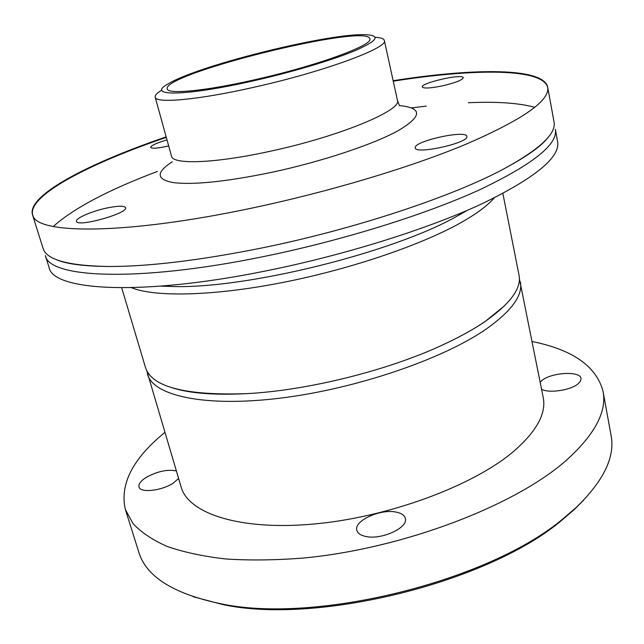 <?xml version="1.0" encoding="UTF-8"?>
<svg xmlns="http://www.w3.org/2000/svg" width="644" height="644" viewBox="0 0 644 644"><rect width="100%" height="100%" fill="white"/><g stroke="black" fill="none" stroke-linecap="round" stroke-linejoin="round"><path stroke-width="0.97" d="M146.8 370.799L181.149 487.049C188.434 513.574 239.809 530.809 313.99 524.007C388.042 517.317 471.955 486.292 512.648 452.217C536.307 431.955 546.49 413.706 543.206 397.453L519.37 278.594M147.484 374.22C153.24 395.762 204.454 407.499 280.534 398.121C356.47 388.839 443.829 358.821 486.856 328.601C511.891 310.666 523.065 295.113 520.368 281.935M121.7 287.804L145.504 367.579C151.807 386.939 185.303 395.641 245.992 393.677C306.665 390.667 387.165 370.751 442.251 345.12C459.212 337.311 473.573 329.374 485.334 321.308C510.459 303.517 521.688 288.134 519.024 275.149L502.875 193.474M131.448 287.691C154.971 297.303 213.575 296.159 283.368 282.362C353.121 268.572 425.29 243.569 464.348 220.699C478.307 212.52 488.249 204.929 494.19 197.925M161.129 286.121L173.027 286.524C246.652 288.778 392.888 252.585 456.918 216.247L467.206 210.379M442.613 85.821C430.514 88.276 423.728 88.663 422.255 86.988C420.468 82.979 463.229 73.279 463.278 77.707C462.384 80.049 455.493 82.754 442.613 85.821M168.672 145.922C157.949 148.353 151.944 148.853 150.64 147.412C151.099 145.488 156.548 142.984 167.005 139.893M107.234 207.94C118.11 205.75 124.22 205.653 125.548 207.65C128.752 213.212 76.99 227.694 76.475 221.335C75.098 218.364 92.003 211.079 107.234 207.94M415.235 147.532C414.873 140.843 466.538 129.645 466.852 136.391C469.621 142.775 415.163 154.882 415.251 147.903L415.235 147.532M253.704 79.985C204.712 91.11 167.641 94.515 167.247 88.928C161.805 73.786 367.579 22.862 369.825 38.793C373.842 45 315.745 66.211 253.704 79.985M252.875 80.967C184.401 96.552 145.013 96.471 168.253 83.825C198.207 65.342 331.443 32.369 366.557 34.744C380.91 35.686 377.078 40.991 355.077 50.643C332.739 59.989 291.974 72.16 252.875 80.967M375.122 37.28C380.789 37.602 383.864 38.664 384.339 40.459C389.032 47.64 323.433 71.911 252.891 87.504C197.314 100.07 155.647 103.628 155.18 97.172C154.769 95.36 156.991 92.986 161.861 90.055M32.9 215.788C25.857 196.444 87.866 164.123 166.297 137.341M393.243 81.176C475.111 68.288 545.049 67.958 547.835 88.349M393.146 80.709C474.201 67.942 543.544 67.427 547.698 87.165L547.843 88.606C548.108 101.977 520.61 120.613 465.346 144.498C410.019 167.537 328.255 192.081 250.653 208.35C126.296 234.658 38.785 234.344 33.005 216.014L32.466 214.677C26.935 195.277 88.51 163.391 166.168 136.882M547.698 87.165L554.009 121.861C556.521 133.461 540.066 148.989 504.646 168.454C453.159 196.348 354.675 229.224 261.021 248.141C199.27 260.482 148.418 266.6 108.45 266.495C68.047 265.803 46.247 259.733 43.059 248.302L32.466 214.677M53.259 226.479C73.585 208.318 108.297 189.972 157.402 171.433M411.403 107.894L426.304 106.099M468.333 102.742C496.653 101.446 518.814 102.968 534.81 107.307M263.235 256.642C136.898 282.619 48.807 277.95 45.33 255.507L49.081 267.429C52.856 290.718 140.964 296.401 266.906 270.713C344.983 254.976 426.811 229.272 480.988 204.245C534.947 178.179 560.489 157.289 557.599 141.583L555.361 129.283C558.147 144.393 532.419 164.784 478.178 190.455C423.728 215.12 341.553 240.711 263.235 256.642M178.589 478.468L173.357 483.008C161.886 490.833 140.134 493.256 138.999 486.92C138.371 484.111 140.682 480.996 145.93 477.574C157.136 471.368 167.271 469.146 176.343 470.925M540.163 382.061L541.829 380.532C551.441 372.345 580.413 370.711 581.033 378.487L580.518 381.087L578.095 383.816C570.689 390.28 548.897 393.516 541.588 389.29M396.124 512.101C401.365 513.147 404.424 515.216 405.309 518.323C408.731 527.637 381.2 540.308 365.518 536.404C360.568 535.309 357.678 533.288 356.84 530.35C353.58 520.875 380.403 508.583 396.124 512.101M193.24 596.746L222.18 604.394C315.85 625.235 488.498 582.514 561.64 520.384L574.408 509.42L583.673 500.122M164.856 432.438C132.745 458.592 119.583 484.296 125.371 509.541L138.83 552.262C146.148 576.485 173.091 593.559 219.668 603.5C314.369 624.583 489.504 581.242 563.444 518.428L576.348 507.343C603.669 480.827 615.237 456.846 611.059 435.4L603.042 391.335C596.384 366.299 572.758 349.708 532.145 341.537M125.371 509.541L133.042 523.628C141.141 532.338 152.539 539.962 167.231 546.482C183.79 552.23 203.311 556.4 225.794 558.976C249.775 560.538 275.721 560.216 303.63 558.018C403.852 548.543 516.182 505.242 567.066 459.663C594.992 434.193 606.986 411.419 603.042 391.335M384.339 40.459L397.42 100.255C402.637 110.18 338.655 136.786 269.055 151.509C214.251 163.487 172.576 164.735 171.505 156.162L155.18 97.172M399.32 105.584C422.681 107.878 422.327 116.226 398.274 130.627C373.206 144.489 321.42 161.741 271.084 172.463C226.334 181.64 193.788 185.029 173.445 182.63C156.17 179.451 155.792 172.487 172.31 161.757M246.048 393.677C214.372 395.239 189.94 393.339 172.753 387.986M442.251 345.12C459.148 337.343 473.396 329.495 485.013 321.581L504.389 305.948M172.954 286.524L160.928 286.137M458.689 215.281L467.391 210.298M399.304 105.342L397.42 100.255M55.4 259.234C65.052 263.807 82.73 266.23 108.45 266.495M548.189 137.285C541.789 145.826 527.275 156.218 504.654 168.446M561.64 520.384L563.444 518.428M222.18 604.394L219.668 603.5"/></g></svg>
